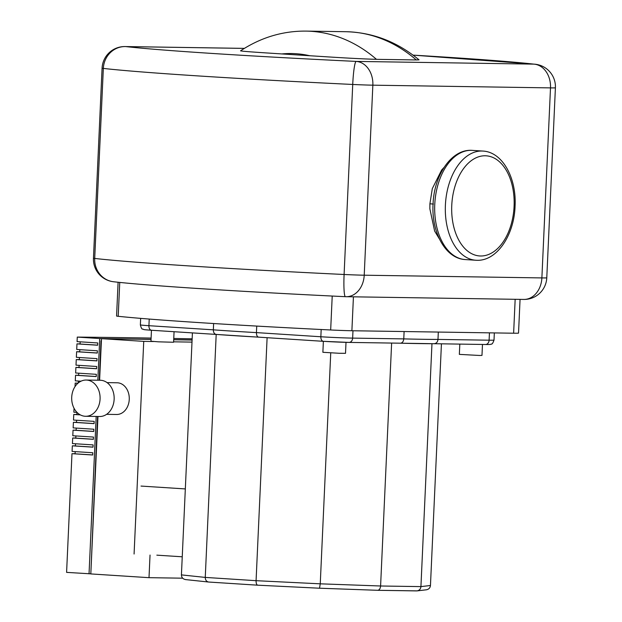 <?xml version="1.0" encoding="UTF-8"?>
<svg xmlns="http://www.w3.org/2000/svg" width="622" height="622" viewBox="0 0 622 622"><rect width="100%" height="100%" fill="white"/><g stroke="black" fill="none" stroke-linecap="round" stroke-linejoin="round"><path stroke-width="0.93" d="M118.102 282.24L116.571 316.03A22.649 0.536 2.6 0 0 118.211 316.303A275.072 6.562 2.6 0 0 330.671 329.979A22.649 0.536 2.6 0 0 351.889 330.741L513.624 333.213A22.649 0.536 2.6 0 0 518.53 333.097L520.062 299.369M309.779 55.739L281.813 53.935C265.555 52.862 242.743 51.486 240.527 50.833C260.812 37.491 282.645 30.913 306.008 31.1L345.824 31.706A164.231 128.707 90.9 0 1 416.289 59.945L376.473 59.339C353.444 58.655 328.237 56.882 309.779 55.739A141.575 110.949 90.9 0 0 281.813 53.935M345.824 31.706C372.788 32.414 397.186 41.791 419.026 59.852L416.289 59.945M107.077 382.623L117.091 382.779A15.853 12.424 90.9 0 1 117.566 382.794A15.853 12.424 90.9 0 1 129.267 399.13A15.853 12.424 90.9 0 1 116.602 414.485L106.595 414.338M85.074 416.258A18.124 14.205 90.9 0 1 71.701 397.598A18.124 14.205 90.9 0 1 86.17 380.042A18.124 14.205 90.9 0 1 86.715 380.065A18.124 14.205 90.9 0 1 100.088 398.725A18.124 14.205 90.9 0 1 85.618 416.281A18.124 14.205 90.9 0 1 85.074 416.258M86.17 380.042L100.243 380.26A18.124 14.205 90.9 0 1 100.787 380.275A18.124 14.205 90.9 0 1 114.153 398.943A18.124 14.205 90.9 0 1 99.683 416.499L85.618 416.281M75.184 451.619L75.083 453.811L92.662 454.939M75.534 443.774L75.441 445.966L93.02 447.101M75.892 435.929L75.791 438.121L93.378 439.256M76.249 428.091L76.148 430.284L93.728 431.411M76.607 420.247L76.506 422.439L94.085 423.574M76.965 412.402L76.864 414.594L80.191 414.812M78.388 381.029L78.302 382.919M78.745 373.192L78.644 375.385L96.223 376.512M79.095 365.347L79.002 367.54L96.581 368.675M79.453 357.502L79.352 359.703L96.939 360.83M79.81 349.665L79.709 351.858L97.289 352.985M80.339 414.89L73.761 414.47L73.505 420.044L94.186 421.374L94.085 423.636L73.404 422.307L73.155 427.889L93.829 429.219L93.728 431.481L73.046 430.152L72.797 435.734L93.471 437.064L93.37 439.326L72.696 437.997L72.44 443.572L93.121 444.901L93.012 447.164L72.339 445.834L72.082 451.416L92.764 452.746L92.662 455.009L71.981 453.679A1098.639 26.194 -177.4 0 1 75.083 453.71M74.041 408.257L73.862 412.207L77.035 412.409M97.833 380.221L99.722 338.539L77.276 337.093L77.066 341.618L97.747 342.955L97.646 345.218L76.965 343.88L76.716 349.463L97.39 350.792L97.289 353.055L76.607 351.725L76.358 357.308L97.032 358.637L96.931 360.9L76.257 359.57L76.001 365.145L96.682 366.482L96.573 368.745L75.9 367.408L75.643 372.99L96.324 374.32L96.223 376.582L75.542 375.253L75.285 380.835L80.992 381.2M80.168 341.82L80.067 344.013L97.646 345.148M76.965 343.88A1098.639 26.194 -177.4 0 1 80.075 343.912M72.339 445.834A1098.639 26.194 -177.4 0 1 75.441 445.865M72.696 437.997A1098.639 26.194 -177.4 0 1 75.798 438.02M73.046 430.152A1098.639 26.194 -177.4 0 1 76.156 430.183M73.404 422.307A1098.639 26.194 -177.4 0 1 76.514 422.338M73.761 414.47A1098.639 26.194 -177.4 0 1 76.864 414.493M77.89 383.269L75.184 383.098A1098.639 26.194 -177.4 0 1 78.061 383.121M75.542 375.253A1098.639 26.194 -177.4 0 1 78.644 375.284M75.9 367.408A1098.639 26.194 -177.4 0 1 79.002 367.439M76.257 359.57A1098.639 26.194 -177.4 0 1 79.359 359.594M76.607 351.725A1098.639 26.194 -177.4 0 1 79.717 351.757M75.029 386.596L75.184 383.098M77.276 337.093A1098.639 26.194 -177.4 0 1 151.107 338.065M173.763 338.461A1098.639 26.194 -177.4 0 1 192.144 338.811M90.82 573.842L66.593 572.372L71.981 453.679M97.592 416.46L90.921 571.602M182.681 578.188L149.008 577.675L90.812 573.927L97.965 416.468M151.045 339.41L101.495 338.656L99.606 380.244M192.089 340.04L173.701 339.76M101.028 340.825L99.24 380.244M153.634 341.525L143.736 341.377L101.495 338.656M191.996 342.108L173.608 341.828M99.722 338.539L151.045 339.324M173.709 339.674L192.089 339.954M89.039 573.818L96.185 416.445M156.837 555.158L182.246 556.791L181.422 574.891C181.546 577.511 182.93 579.074 185.574 579.587L208.58 582.029C206.442 581.562 205.338 580.031 205.26 577.41L181.422 574.891M149.008 577.675L150.034 555.049M134.08 554.023L143.736 341.377M459.813 344.106L459.347 354.377L479.523 355.465L481.98 355.403L482.478 344.448M404.106 331.542L403.771 338.889L352.643 338.111A4.533 3.553 -89.1 0 1 349.028 342.411A4.533 3.553 -89.1 0 1 348.888 342.403A18.124 0.435 2.6 0 1 323.456 341.322A4.533 2.815 -86.3 0 1 323.37 341.322L322.88 352.293L339.114 353.273L345.513 353.319L346.011 342.349M216.122 334.418L151.535 330.259A4.533 2.815 -86.3 0 1 151.449 330.259L150.959 341.229L158.54 341.828L173.585 342.255L174.067 331.713M192.416 332.894L185.325 488.923L141.015 486.07M185.325 488.923L182.246 556.791M400.514 343.196A130.814 3.118 2.6 0 0 433.938 343.709L400.311 343.196C402.294 343.064 403.453 341.633 403.771 338.889A135.347 3.227 -177.4 0 0 437.981 339.418L438.316 332.062M433.938 343.709C436.279 343.585 437.624 342.154 437.981 339.418L489.11 340.195A4.533 3.553 90.9 0 1 485.494 344.495A4.533 3.553 90.9 0 1 485.354 344.495L434.234 343.709M323.37 341.322A4.533 2.815 -86.3 0 1 320.851 336.759L256.435 332.607C256.458 335.359 257.205 336.875 258.674 337.155L323.37 341.322L349.028 342.411L400.412 343.196M258.612 337.155L216.192 334.426L205.26 577.41L256.077 580.684C256.062 583.358 256.598 584.867 257.679 585.185L319.529 588.218L320.252 583.825L256.077 580.684L267.11 337.699M213.626 323.526L213.338 329.839C213.4 332.591 214.396 334.123 216.316 334.426A130.814 3.118 2.6 0 0 258.542 337.147M319.545 588.21L377.671 590.301L319.529 588.218L257.695 585.185M377.671 590.301L377.709 590.309C379.358 590.084 380.322 588.645 380.594 585.994L320.252 583.825L330.741 352.907M377.811 590.301L417.121 590.877C419.383 590.426 420.651 589.011 420.931 586.608L380.594 585.994L391.627 343.064M417.121 590.877L426.35 589.804C428.791 589.337 430.16 587.907 430.455 585.504L420.931 586.608L431.963 343.717M257.625 585.185L208.58 582.029M149.226 319.063L148.922 325.695A22.649 0.536 -177.4 0 1 140.362 324.878C141.171 328.012 141.956 329.411 142.718 329.069C145.066 329.73 141.085 329.466 151.449 330.259A4.533 2.815 -86.3 0 1 148.922 325.695L213.338 329.839A135.347 3.227 -177.4 0 0 256.435 332.607L256.731 326.083M441.433 343.826L430.455 585.504M118.211 316.303L119.751 282.411M351.889 330.741L353.428 296.826M332.218 296.049L330.671 329.979M515.164 299.299L513.624 333.213M244.353 48.399L125.737 46.58A22.649 17.75 90.9 0 0 125.061 46.557A22.649 22.649 0 0 0 102.078 68.179A22.649 0.536 2.6 0 0 103.338 68.412A297.72 7.099 2.6 0 0 352.728 84.46A22.649 2.371 -87.3 0 1 356.149 61.407A22.649 17.75 90.9 0 1 372.85 85.175L550.501 87.889A22.649 17.75 -89.1 0 0 533.808 64.128A22.649 21.381 -83.5 0 1 535.348 64.245L413.016 55.125A275.072 6.562 -177.4 0 1 533.808 64.128L356.149 61.407A275.072 6.562 -177.4 0 1 125.737 46.58A22.649 21.381 96.5 0 0 103.338 68.412L94.707 258.441A22.649 21.381 96.5 0 0 113.515 281.743C147.904 285.731 241.336 291.718 345.412 296.686A22.649 2.371 -87.3 0 1 344.098 274.489A297.72 7.099 -177.4 0 1 94.707 258.441A22.649 0.536 -177.4 0 1 93.456 258.208A22.649 22.649 0 0 0 113.515 281.743M345.467 296.686A22.649 2.371 -87.3 0 1 345.412 296.686A22.649 22.649 0 0 0 346.151 296.71A22.649 17.75 90.9 0 1 345.467 296.686M364.22 275.204A22.649 17.75 90.9 0 1 346.151 296.71L523.802 299.431A22.649 17.75 -89.1 0 0 541.879 277.917L364.22 275.204A22.649 0.536 -177.4 0 1 344.098 274.489L352.728 84.46A22.649 0.536 2.6 0 0 372.85 85.175L364.22 275.204M523.802 299.431A22.649 22.649 0 0 0 546.777 277.809A22.649 0.536 -177.4 0 1 541.879 277.917L550.501 87.889A22.649 0.536 2.6 0 0 555.407 87.772A22.649 22.649 0 0 0 535.348 64.245M376.473 59.339A164.231 128.707 -89.1 0 0 306.008 31.1M349.16 342.411L400.311 343.196M258.674 337.155L323.284 341.315M352.977 330.756L352.643 338.111A22.649 0.536 -177.4 0 1 320.851 336.759L321.177 329.505M434.117 343.709L485.494 344.495C489.304 344.588 491.24 344.433 491.302 344.036C492.033 344.44 492.943 343.119 494.016 340.086A22.649 0.536 -177.4 0 1 489.11 340.195L489.444 332.84M445.399 205.136A54.705 33.953 93.7 0 0 475.861 260.245C496.527 261.94 514.145 235.419 515.063 206.333C516.688 178.421 502.778 152.025 482.89 151.06A54.705 33.953 93.7 0 0 445.399 205.136M514.083 206.356A50.172 31.147 -86.3 0 1 480.643 255.992A50.172 31.147 -86.3 0 1 451.759 205.4A50.172 31.147 -86.3 0 1 485.199 155.772A50.172 31.147 -86.3 0 1 514.083 206.356M472.253 150.376C451.588 148.674 433.969 175.202 433.052 204.288C431.427 232.193 445.336 258.596 465.225 259.561A54.705 33.953 -86.3 0 1 434.762 204.451A54.705 33.953 -86.3 0 1 472.253 150.376L482.89 151.06M444.054 167.427L441.628 170.031L432.313 188.621L429.911 203.791L429.864 208.852L434.638 231.065L439.435 239.003M429.911 203.791L433.386 204.063M546.777 277.809L555.407 87.772M125.061 46.557L244.376 48.376M93.456 258.208L102.078 68.179M151.449 330.259L216.207 334.426M494.334 332.918L494.016 340.086M377.709 590.309L416.592 590.9M208.704 582.037L257.679 585.185M140.658 318.371L140.362 324.878M465.225 259.561L475.861 260.245"/></g></svg>
